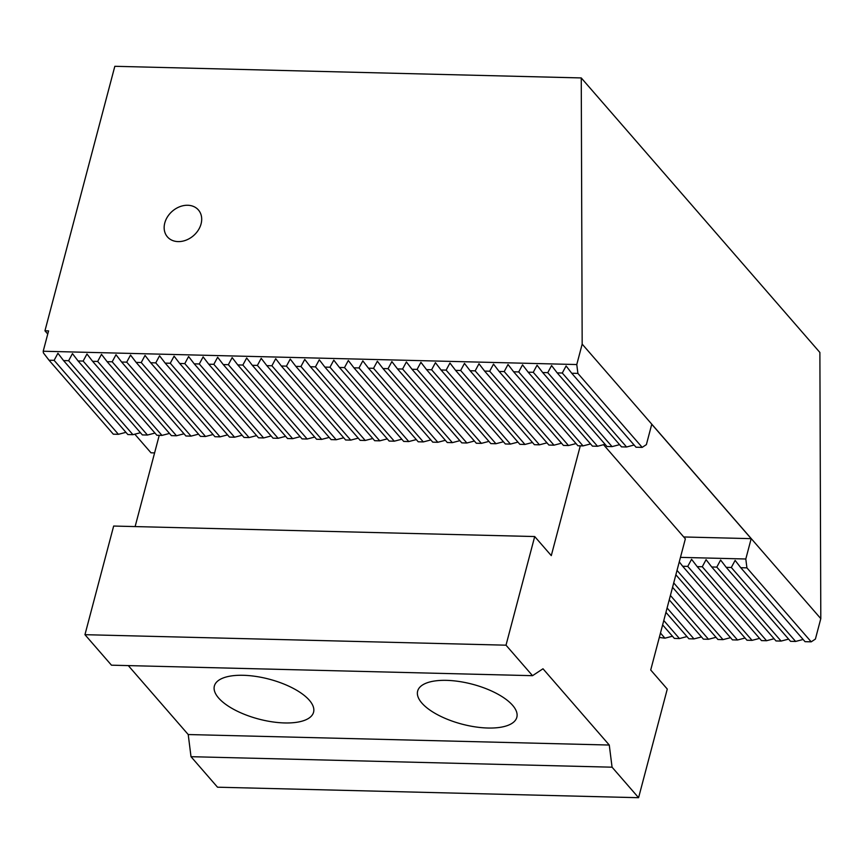 <?xml version="1.0" encoding="UTF-8"?>
<svg xmlns="http://www.w3.org/2000/svg" width="864" height="864" viewBox="0 0 864 864"><rect width="100%" height="100%" fill="white"/><g stroke="black" fill="none" stroke-linecap="round" stroke-linejoin="round"><path stroke-width="1.3" d="M680.465 557.366L745.805 558.997L746.917 567.864L740.75 567.702L805.043 641.671L811.21 641.833L815.4 639.068L820.8 618.635L819.882 352.458L581.256 77.933L582.174 344.11L820.8 618.635M746.917 567.864L811.21 641.833M582.174 344.11L576.774 364.543L577.897 373.41L642.19 447.379L646.38 444.614L651.748 424.267L751.183 538.65L745.805 558.997M577.897 373.41L571.72 373.248L636.023 447.217L642.19 447.379M571.72 373.248L566.104 365.936L562.291 373.021L557.204 372.892L551.578 365.569L547.765 372.654L542.689 372.524L537.062 365.213L533.25 372.298L528.163 372.168L522.536 364.846L518.724 371.93L513.648 371.801L508.021 364.489L504.209 371.574L499.133 371.444L493.506 364.122L489.694 371.207L484.607 371.077L478.98 363.766L475.168 370.85L470.092 370.721L464.465 363.398L460.652 370.483L455.566 370.354L449.95 363.042L446.137 370.116L441.05 369.997L435.424 362.675L431.611 369.76L426.535 369.63L420.908 362.318L417.096 369.392L412.009 369.274L406.393 361.951L402.581 369.036L397.494 368.906L391.867 361.584L388.055 368.669L382.979 368.55L377.352 361.228L373.54 368.312L368.453 368.183L362.826 360.86L359.014 367.945L353.938 367.826L348.311 360.504L344.498 367.589L339.422 367.459L333.796 360.137L329.983 367.222L324.896 367.103L319.27 359.78L315.457 366.865L310.381 366.736L304.754 359.413L300.942 366.498L295.855 366.379L290.239 359.057L286.427 366.142L281.34 366.012L275.713 358.69L271.901 365.774L266.825 365.645L261.198 358.333L257.386 365.418L252.299 365.288L246.672 357.966L242.86 365.051L237.784 364.921L232.157 357.61L228.344 364.694L223.268 364.565L217.642 357.242L213.829 364.327L208.742 364.198L203.116 356.886L199.303 363.971L194.227 363.841L188.6 356.519L184.788 363.604L179.701 363.474L174.085 356.162L170.273 363.247L165.186 363.118L159.559 355.795L155.747 362.88L150.671 362.75L145.044 355.439L141.232 362.524L136.145 362.394L130.529 355.072L126.716 362.156L121.63 362.027L116.003 354.715L112.19 361.789L107.114 361.67L101.488 354.348L97.675 361.433L92.588 361.303L86.962 353.992L83.149 361.066L78.073 360.947L72.446 353.624L68.634 360.709L132.926 434.678L140.454 432.713M68.634 360.709L63.558 360.58L127.85 434.549L132.926 434.678M63.558 360.58L57.931 353.257L54.119 360.342L118.411 434.311L125.928 432.346M54.119 360.342L49.032 360.223L113.324 434.192L118.411 434.311M751.183 538.65L683.737 536.965M581.256 77.933L114.826 66.301L44.95 330.804L47.747 334.022M134.806 434.182L150.995 452.812L154.591 452.898M49.032 360.223L43.405 352.901L43.2 351.238L576.774 364.543M557.204 372.892L621.497 446.861L626.584 446.99L634.1 445.014M542.689 372.524L606.982 446.494L612.058 446.623L619.585 444.658M528.163 372.168L592.466 446.137L597.542 446.267L605.059 444.29M513.648 371.801L577.94 445.77L583.027 445.9L590.544 443.934M499.133 371.444L563.425 445.414L568.501 445.543L576.029 443.567M484.607 371.077L548.899 445.046L553.986 445.176L561.503 443.21M470.092 370.721L534.384 444.69L539.471 444.809L546.988 442.843M455.566 370.354L519.869 444.323L524.945 444.452L532.472 442.487M441.05 369.997L505.343 443.966L510.43 444.085L517.946 442.12M426.535 369.63L490.828 443.599L495.914 443.729L503.431 441.763M412.009 369.274L476.312 443.243L481.388 443.362L488.905 441.396M397.494 368.906L461.786 442.876L466.873 443.005L474.39 441.029M382.979 368.55L447.271 442.519L452.347 442.638L459.875 440.672M368.453 368.183L432.756 442.152L437.832 442.282L445.349 440.305M353.938 367.826L418.23 441.796L423.317 441.914L430.834 439.949M339.422 367.459L403.715 441.428L408.791 441.558L416.318 439.582M324.896 367.103L389.189 441.072L394.276 441.191L401.792 439.225M310.381 366.736L374.674 440.705L379.76 440.834L387.277 438.858M295.855 366.379L360.158 440.348L365.234 440.467L372.762 438.502M281.34 366.012L345.632 439.981L350.719 440.111L358.236 438.134M266.825 365.645L331.117 439.614L336.193 439.744L343.721 437.778M252.299 365.288L316.602 439.258L321.678 439.387L329.195 437.411M237.784 364.921L302.076 438.89L307.163 439.02L314.68 437.054M223.268 364.565L287.561 438.534L292.637 438.664L300.164 436.687M208.742 364.198L273.035 438.167L278.122 438.296L285.638 436.331M194.227 363.841L258.52 437.81L263.606 437.94L271.123 435.964M179.701 363.474L244.004 437.443L249.08 437.573L256.608 435.607M165.186 363.118L229.478 437.087L234.565 437.216L242.082 435.24M150.671 362.75L214.963 436.72L220.05 436.849L227.567 434.884M136.145 362.394L200.448 436.363L205.524 436.493L213.052 434.516M121.63 362.027L185.922 435.996L191.009 436.126L198.526 434.16M107.114 361.67L171.407 435.64L176.483 435.758L184.01 433.793M92.588 361.303L156.892 435.272L161.968 435.402L169.484 433.436M78.073 360.947L142.366 434.916L147.452 435.035L154.969 433.069M740.75 567.702L735.124 560.39L731.311 567.475L726.224 567.346L790.528 641.315L795.604 641.444L803.12 639.468M726.224 567.346L720.608 560.023L716.796 567.108L711.709 566.978L776.002 640.948L781.088 641.077L788.605 639.112M711.709 566.978L706.082 559.667L702.27 566.752L697.194 566.622L761.486 640.591L766.562 640.721L774.09 638.744M697.194 566.622L691.567 559.3L687.755 566.384L682.668 566.255L746.971 640.224L752.047 640.354L759.564 638.388M675.864 574.776L732.445 639.868L737.532 639.997L745.049 638.021M672.559 587.304L717.93 639.5L723.006 639.63L730.534 637.664M669.244 599.843L703.404 639.144L708.491 639.274L716.008 637.297M665.939 612.371L688.889 638.777L693.976 638.906L701.492 636.941M662.623 624.899L674.374 638.42L679.45 638.55L686.977 636.574M659.308 637.438L664.934 638.183L672.451 636.217M682.668 566.255L679.277 561.848M731.311 567.475L795.604 641.444M562.291 373.021L626.584 446.99M716.796 567.108L781.088 641.077M547.765 372.654L612.058 446.623M702.27 566.752L766.562 640.721M533.25 372.298L597.542 446.267M687.755 566.384L752.047 640.354M518.724 371.93L583.027 445.9M677.03 570.391L737.532 639.997M504.209 371.574L568.501 445.543M673.715 582.919L723.006 639.63M489.694 371.207L553.986 445.176M670.399 595.447L708.491 639.274M475.168 370.85L539.471 444.809M667.094 607.986L693.976 638.906M460.652 370.483L524.945 444.452M663.779 620.514L679.45 638.55M446.137 370.116L510.43 444.085M660.474 633.053L664.934 638.183M431.611 369.76L495.914 443.729M417.096 369.392L481.388 443.362M402.581 369.036L466.873 443.005M388.055 368.669L452.347 442.638M373.54 368.312L437.832 442.282M359.014 367.945L423.317 441.914M344.498 367.589L408.791 441.558M329.983 367.222L394.276 441.191M315.457 366.865L379.76 440.834M300.942 366.498L365.234 440.467M286.427 366.142L350.719 440.111M271.901 365.774L336.193 439.744M257.386 365.418L321.678 439.387M242.86 365.051L307.163 439.02M228.344 364.694L292.637 438.664M213.829 364.327L278.122 438.296M199.303 363.971L263.606 437.94M184.788 363.604L249.08 437.573M170.273 363.247L234.565 437.216M155.747 362.88L220.05 436.849M141.232 362.524L205.524 436.493M126.716 362.156L191.009 436.126M112.19 361.789L176.483 435.758M97.675 361.433L161.968 435.402M83.149 361.066L147.452 435.035M43.2 351.238L48.578 330.89L44.95 330.804M201.074 223.884A20.52 16.168 139 0 1 186.116 240.138A20.52 16.168 139 0 1 167.443 236.898A20.52 16.168 139 0 1 172.314 211.226A20.52 16.168 139 0 1 198.418 209.974A20.52 16.168 139 0 1 201.074 223.884M603.526 444.69L685.357 538.844L650.711 670L667.278 689.062L638.582 797.699L217.523 787.201L191.009 756.691L612.068 767.189L609.271 745.038L542.992 668.779L532.526 675.68L111.467 665.183L84.953 634.684L113.659 526.046L534.708 536.544L551.286 555.617L580.284 445.835M532.526 675.68L506.012 645.181L84.953 634.684M638.582 797.699L612.068 767.189M506.012 645.181L534.708 536.544M128.304 665.604L188.222 734.54L191.009 756.691M159.235 435.337L135.119 526.586M609.271 745.038L188.222 734.54M243.259 675.292A51.3 20.617 14.8 0 1 293.123 688.295A51.3 20.617 14.8 0 1 313.567 712.228A51.3 20.617 14.8 0 1 258.703 719.053A51.3 20.617 14.8 0 1 214.369 686.016A51.3 20.617 14.8 0 1 243.259 675.292M446.526 680.357A51.3 20.617 14.8 0 1 496.39 693.371A51.3 20.617 14.8 0 1 516.834 717.293A51.3 20.617 14.8 0 1 461.97 724.129A51.3 20.617 14.8 0 1 417.647 691.081A51.3 20.617 14.8 0 1 446.526 680.357"/></g></svg>
